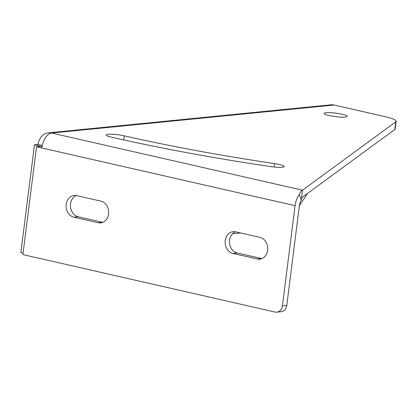 <?xml version="1.0" encoding="UTF-8"?>
<svg xmlns="http://www.w3.org/2000/svg" width="417" height="417" viewBox="0 0 417 417"><rect width="100%" height="100%" fill="white"/><g stroke="black" fill="none" stroke-linecap="round" stroke-linejoin="round"><path stroke-width="0.63" d="M42.013 146.586L40.882 146.325L36.524 146.758L22.899 254.589L275.095 312.062A7.772 6.422 -95.7 0 0 276.825 312.171A7.772 6.422 -95.7 0 0 282.424 305.89L295.08 205.68A14.402 7.824 -77.2 0 1 299.297 194.619L301.382 200.155L301.527 197.814L394.795 129.499A25.906 3.889 7.2 0 0 395.186 128.931L396.15 121.311A25.906 3.889 -172.8 0 1 395.754 121.873L302.492 190.194C301.335 190.611 300.271 192.086 299.297 194.619M23.081 253.171L20.85 252.666L34.47 144.829L38.088 144.475L42.253 145.424M40.83 146.331L34.47 144.829M40.835 146.284L42.096 146.158M240.573 232.962L232.488 233.765M98.219 222.741L73.83 217.184A11.009 9.096 -95.7 0 1 66.079 205.8A11.009 9.096 -95.7 0 1 74.111 195.432A11.009 9.096 -95.7 0 1 76.561 195.589L100.945 201.145A11.009 9.096 -95.7 0 1 108.696 212.529A11.009 9.096 -95.7 0 1 100.669 222.897A11.009 9.096 -95.7 0 1 98.219 222.741L102.577 222.308L78.188 216.751L73.83 217.184M76.321 195.537A11.009 9.096 -95.7 0 0 70.489 206.707A11.009 9.096 -95.7 0 0 78.188 216.751M257.258 258.983L232.874 253.427A11.009 9.096 -95.7 0 1 225.123 242.048A11.009 9.096 -95.7 0 1 233.15 231.675A11.009 9.096 -95.7 0 1 235.6 231.831L259.989 237.388A11.009 9.096 -95.7 0 1 267.735 248.772A11.009 9.096 -95.7 0 1 259.708 259.139A11.009 9.096 -95.7 0 1 257.258 258.983L261.615 258.55L237.231 252.994L232.874 253.427M235.36 231.779A11.009 9.096 -95.7 0 0 229.532 242.949A11.009 9.096 -95.7 0 0 237.231 252.994M299.38 205.696L307.459 193.467M342.221 114.242A11.655 1.751 7.2 0 0 330.389 112.668A11.655 1.751 7.2 0 0 324.118 113.429A11.655 1.751 7.2 0 0 329.149 115.54A11.655 1.751 7.2 0 0 340.981 117.114A11.655 1.751 7.2 0 0 347.252 116.353A11.655 1.751 7.2 0 0 342.221 114.242M124.323 135.843A11.655 1.751 7.2 0 0 112.491 134.269A11.655 1.751 7.2 0 0 106.22 135.03A11.655 1.751 7.2 0 0 111.25 137.141A400.211 60.084 7.2 0 0 270.737 166.607A11.655 1.751 7.2 0 0 284.196 166.56A11.655 1.751 7.2 0 0 274.522 163.594A376.895 56.582 -172.8 0 1 124.323 135.843L123.807 139.95M38.088 144.475A14.402 11.9 84.3 0 1 48.455 132.83L330.91 104.829A14.402 11.9 84.3 0 1 334.116 105.032L384.98 116.624A25.906 3.889 -172.8 0 1 396.15 121.311M276.825 312.171L281.183 311.739A7.772 6.422 -95.7 0 0 286.781 305.458L299.437 205.247A6.63 3.602 -77.2 0 1 301.382 200.155M301.527 197.814L302.492 190.194L51.661 133.033L334.116 105.032M295.08 205.68L41.804 147.962A14.402 7.824 -77.2 0 1 51.661 133.033A14.402 11.9 84.3 0 0 48.455 132.83M41.804 147.962L36.524 146.758M395.754 121.873L394.795 129.499M282.424 305.89L286.781 305.458M274.522 163.594L274.089 167.029"/></g></svg>
